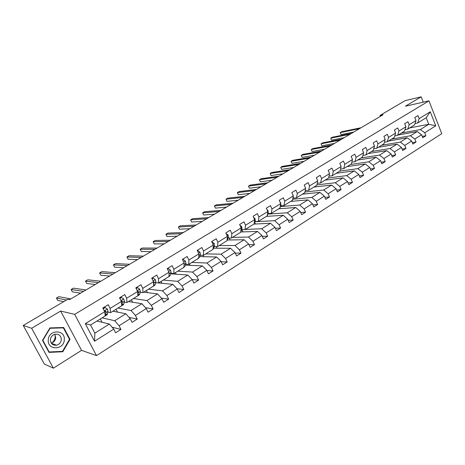 <?xml version="1.0" encoding="UTF-8"?>
<svg xmlns="http://www.w3.org/2000/svg" width="465" height="465" viewBox="0 0 465 465"><rect width="100%" height="100%" fill="white"/><g stroke="black" fill="none" stroke-linecap="round" stroke-linejoin="round"><path stroke-width="0.7" d="M96.493 355.615L441.75 133.658L428.968 100.853L74.696 314.363L96.493 355.615L81.555 350.354L60.642 311.05L31.666 328.267L53.376 368.164L81.555 350.354M53.376 368.164L44.326 364.031L23.25 325.459L31.666 328.267M423.243 102.155L421.162 96.836L405.172 100.62L379.992 115.448L380.358 116.36M401.359 133.071L420.337 129.561L428.765 124.289L435.752 125.817L424.743 132.769L425.917 135.757L422.232 136.396M409.671 127.933L428.765 124.289L426.19 117.732L417.727 122.958L415.018 123.492M420.337 129.561L424.743 132.769M391.553 139.122L410.426 135.757L417.181 131.531L421.586 134.757L422.772 137.756L425.917 135.757M421.586 134.757L414.838 139.023L416.036 142.028L412.263 142.662M381.579 145.283L400.319 142.081L407.206 137.768L411.624 141.052L412.827 144.069L416.036 142.028M411.624 141.052L404.736 145.394L405.957 148.428L402.097 149.044M371.413 151.555L390.019 148.521L397.04 144.133L401.458 147.463L402.684 150.509L405.957 148.428M401.458 147.463L394.442 151.898L395.68 154.955L391.728 155.554M361.055 157.955L379.51 155.095L386.671 150.614L391.1 154.008L392.344 157.071L395.68 154.955M391.1 154.008L383.939 158.524L385.206 161.611L381.149 162.186M350.5 164.476L368.792 161.803L376.098 157.228L380.527 160.681L381.8 163.767L385.206 161.611M380.527 160.681L373.226 165.29L374.511 168.394L370.355 168.952M339.729 171.126L357.858 168.638L365.31 163.976L369.745 167.487L371.041 170.603L374.511 168.394M369.745 167.487L362.293 172.19L363.607 175.322L359.34 175.851M328.598 177.926L346.698 175.619L354.307 170.864L358.748 174.433L360.061 177.572L363.607 175.322M358.748 174.433L351.139 179.234L352.476 182.39L348.099 182.89M316.898 184.896L335.306 182.745L343.071 177.886L347.518 181.524L348.86 184.686L352.476 182.39M347.518 181.524L339.752 186.424L341.112 189.604L336.614 190.069M304.941 192.004L323.681 190.016L331.609 185.058L336.055 188.761L337.421 191.952L341.112 189.604M336.055 188.761L328.127 193.76L329.511 196.968L324.89 197.393M292.723 199.241L311.806 197.445L319.903 192.382L324.349 196.149L325.744 199.363L329.511 196.968M324.349 196.149L316.258 201.258L317.671 204.49L312.916 204.873M280.232 206.617L299.681 205.03L307.946 199.857L312.399 203.693L313.817 206.937L317.671 204.49M312.399 203.693L304.133 208.913L305.569 212.174L300.675 212.499M267.619 214.115L287.294 212.778L295.74 207.495L300.192 211.401L301.64 214.673L305.569 212.174M300.192 211.401L291.747 216.731L293.212 220.021L288.172 220.288M254.826 221.758L274.635 220.695L283.266 215.295L287.719 219.277L289.189 222.572L293.212 220.021M287.719 219.277L279.087 224.723L280.581 228.042L275.385 228.239M245.351 229.408L261.702 228.786L270.52 223.27L274.972 227.327L276.472 230.652L280.581 228.042M274.972 227.327L266.149 232.895L267.671 236.237L262.307 236.359M232.407 237.4L248.479 237.057L257.494 231.419L261.94 235.552L263.475 238.905L267.671 236.237M261.94 235.552L252.919 241.248L254.471 244.619L248.932 244.642M219.189 245.561L234.953 245.514L244.177 239.748L248.618 243.962L250.182 247.345L254.471 244.619M248.618 243.962L239.394 249.786L240.98 253.187L235.244 253.105M205.681 253.902L221.125 254.169L230.559 248.269L234.988 252.565L236.586 255.977L240.98 253.187M234.988 252.565L225.554 258.523L227.176 261.952L221.235 261.749M191.871 262.434L206.977 263.016L216.626 256.982L221.049 261.365L222.683 264.806L227.176 261.952M221.049 261.365L211.395 267.462L213.051 270.921L206.89 270.572M177.746 271.153L192.498 272.072L202.374 265.899L206.791 270.368L208.454 273.839L213.051 270.921M206.791 270.368L196.91 276.605L198.596 280.099L192.19 279.581L193.893 283.086L198.596 280.099M163.308 280.07L177.677 281.342L187.784 275.024L192.19 279.581L182.077 285.969L183.803 289.492L177.008 288.759M148.533 289.195L162.506 290.834L172.852 284.365L177.246 289.021L178.984 292.555L183.803 289.492M177.246 289.021L166.889 295.56L168.656 299.111L161.431 298.123M133.414 298.53L146.963 300.559L157.565 293.927L161.942 298.681L163.721 302.244L168.656 299.111M161.942 298.681L151.334 305.377L153.136 308.969L145.44 307.656M117.941 308.086L131.043 310.515L141.901 303.721L146.266 308.58L148.085 312.178L153.136 308.969M146.266 308.58L135.396 315.444L137.239 319.06L129.014 317.363M102.108 317.868L114.727 320.722L125.858 313.759L130.206 318.717L132.06 322.35L137.239 319.06M130.206 318.717L119.063 325.756L120.947 329.406L112.123 327.221M113.739 329.115L94.552 341.229L85.298 323.652L104.724 311.719L105.212 315.944L90.565 324.989L94.848 333.155L109.415 324.047L113.739 329.115L115.64 332.777L120.947 329.406M110.112 308.411L121.388 301.483L121.749 305.732L110.56 312.643L110.112 308.411L108.2 304.709L102.8 308.01L104.724 311.719M126.643 298.257L137.652 291.503L137.884 295.769L126.962 302.512L126.643 298.257L124.777 294.589L119.511 297.809L121.388 301.483M142.778 288.352L153.514 281.755L153.63 286.045L142.976 292.625L142.778 288.352L140.947 284.719L135.809 287.858L137.652 291.503M158.519 278.686L168.998 272.246L169.004 276.553L158.6 282.976L158.519 278.686L156.734 275.082L151.712 278.146L153.514 281.755M173.887 269.247L184.117 262.957L184.018 267.282L173.858 273.554L173.887 269.247L172.137 265.678L167.237 268.665L168.998 272.246M188.889 260.028L198.886 253.89L198.683 258.226L188.761 264.353L188.889 260.028L187.18 256.494L182.396 259.412L184.117 262.957M211.988 242.23L212.348 242.009L214.22 243.509L214.603 245.729L213.017 249.374L203.315 255.366L203.548 251.03L201.868 247.525L197.201 250.373L198.886 253.89M203.548 251.03L213.313 245.032L211.662 241.544L216.225 238.76L217.864 242.236L227.408 236.371L225.792 232.919L230.251 230.198L231.861 233.639L241.19 227.908L239.603 224.485L243.962 221.822L245.537 225.24L254.657 219.637L253.105 216.242L257.372 213.638L258.912 217.021L267.834 211.546L266.311 208.181L270.485 205.635L271.996 208.988L280.721 203.629L279.227 200.293L283.307 197.805L284.789 201.13L293.328 195.887L291.863 192.58L295.856 190.139L297.315 193.44L305.668 188.308L304.232 185.029L308.138 182.64L309.568 185.913L317.746 180.891L316.34 177.636L320.164 175.299L321.565 178.548L329.575 173.625L328.191 170.399L331.94 168.115L333.312 171.329L341.153 166.517L339.799 163.314L343.466 161.076L344.815 164.267L352.499 159.547L351.168 156.374L354.76 154.177L356.085 157.344L363.613 152.723L362.305 149.573L365.827 147.422L367.129 150.561L374.505 146.033L373.221 142.912L376.673 140.802L377.952 143.918L385.183 139.477L383.916 136.379L387.304 134.309L388.554 137.402L395.645 133.048L394.407 129.973L397.726 127.951L398.958 131.014L405.904 126.747L404.69 123.696L407.939 121.714L409.154 124.754L415.972 120.569L414.774 117.54L417.965 115.593L419.151 118.61L430.27 111.78L435.752 125.817M23.25 325.459L67.692 299.297L69.576 299.652L383.067 114.762L379.992 115.448M415.972 120.569L414.559 124.916L407.77 129.107L404.998 129.63M407.77 129.107L409.154 124.754M398.243 135.001L417.181 131.531M410.426 135.757L414.838 139.023M405.904 126.747L404.538 131.101L397.622 135.373L394.785 135.896M397.622 135.373L398.958 131.014M388.385 141.081L407.206 137.768M400.319 142.081L404.736 145.394M395.645 133.048L394.326 137.413L387.269 141.767L384.363 142.278M387.269 141.767L388.554 137.402M378.353 147.277L397.04 144.133M390.019 148.521L394.442 151.898M385.183 139.477L383.91 143.842L376.714 148.289L373.738 148.783M376.714 148.289L377.952 143.918M368.129 153.59L386.671 150.614M379.51 155.095L383.939 158.524M374.505 146.033L373.285 150.404L365.943 154.938L362.892 155.42M365.943 154.938L367.129 150.561M357.713 160.03L376.098 157.228M368.792 161.803L373.226 165.29M363.613 152.723L362.444 157.094L354.958 161.721L351.831 162.192M354.958 161.721L356.085 157.344M347.07 166.592L365.31 163.976M357.858 168.638L362.293 172.19M352.499 159.547L351.389 163.924L343.745 168.644L340.531 169.097M343.745 168.644L344.815 164.267M336.236 173.282L354.307 170.864M346.698 175.619L351.139 179.234M341.153 166.517L340.101 170.893L332.301 175.712L329.005 176.142M332.301 175.712L333.312 171.329M325.198 180.106L343.071 177.886M335.306 182.745L339.752 186.424M329.575 173.625L328.581 178.008L320.618 182.925L317.229 183.332M320.618 182.925L321.565 178.548M313.922 187.064L331.609 185.058M323.681 190.016L328.127 193.76M317.746 180.891L316.816 185.273L308.684 190.295L305.203 190.673M308.684 190.295L309.568 185.913M302.424 194.167L319.903 192.382M311.806 197.445L316.258 201.258M305.668 188.308L304.808 192.69L296.496 197.823L292.915 198.166M296.496 197.823L297.315 193.44M290.689 201.415L307.946 199.857M299.681 205.03L304.133 208.913M293.328 195.887L292.537 200.27L284.051 205.507L280.511 205.803M284.051 205.507L284.789 201.13M278.715 208.808L295.74 207.495M287.294 212.778L291.747 216.731M280.721 203.629L280 208.006L271.328 213.365L267.846 213.604M271.328 213.365L271.996 208.988M266.474 216.365L283.266 215.295M274.635 220.695L279.087 224.723M267.834 211.546L267.189 215.917L258.325 221.392L254.901 221.578M258.325 221.392L258.912 217.021M253.983 224.072L270.52 223.27M261.702 228.786L266.149 232.895M254.657 219.637L254.099 224.002L245.032 229.6L241.666 229.727M245.032 229.6L245.537 225.24M239.923 225.182L241.701 226.653L242.015 228.861L240.742 231.965L257.494 231.419M248.479 237.057L252.919 241.248M241.19 227.908L240.707 232.273L231.442 237.999L228.141 238.063M231.442 237.999L231.861 233.639M227.402 240.01L244.177 239.748M234.953 245.514L239.394 249.786M227.408 236.371L227.019 240.725L217.539 246.584L214.301 246.584M217.539 246.584L217.864 242.236M213.726 248.211L230.559 248.269M221.125 254.169L225.554 258.523M203.315 255.366L200.153 255.302M213.017 249.374L213.313 245.032M199.729 256.581L216.626 256.982M206.977 263.016L211.395 267.462M188.761 264.353L185.669 264.219M185.395 265.114L202.374 265.899M192.498 272.072L196.91 276.605M173.858 273.554L170.847 273.344M170.719 273.815L187.784 275.024M177.677 281.342L182.077 285.969M172.852 284.365L155.676 282.691M162.506 290.834L166.889 295.56M142.976 292.625L140.139 292.264M143.726 292.165L157.565 293.927M146.963 300.559L151.334 305.377M126.962 302.512L124.225 302.064M121.406 301.599L121.441 300.919L122.115 301.029L121.08 300.878M128.497 301.57L141.901 303.721M131.043 310.515L135.396 315.444M110.56 312.643L107.921 312.108M105.044 311.521L104.573 311.422M112.908 311.195L125.858 313.759M114.727 320.722L119.063 325.756M85.298 323.652L90.565 324.989M421.162 96.836L405.364 106.223L428.968 100.853M60.642 311.05L74.696 314.363M96.947 321.053L109.415 324.047M102.021 322.268L100.306 318.978M117.476 312.102L116.023 309.272M132.624 302.233L131.38 299.786M147.452 292.636L146.388 290.52M161.971 283.301L161.059 281.459M176.183 274.205L175.398 272.6M190.098 265.335L189.424 263.94M203.728 256.674L203.095 255.361M217.068 248.223L216.289 246.584M230.134 239.963L229.233 238.039M242.933 231.895L241.928 229.722M255.471 224.002L254.64 222.194M267.753 216.283L267.288 215.26M279.791 208.727L279.581 208.268M291.584 201.333L291.421 200.956M303.151 194.091L303.023 193.8M94.848 333.155L94.552 341.229M417.727 122.958L419.151 118.61M430.27 111.78L426.19 117.732M63.693 327.517L49.947 327.906L42.501 340.392L49.011 352.383L62.792 351.761L70.029 339.38L63.693 327.517M69.43 339.183L70.029 339.38M61.833 351.395L62.792 351.761M103.178 308.737L105.154 307.534L107.345 309.062L108.025 311.318L107.159 314.753L105.299 315.898M105.154 307.534L104.567 307.423L102.992 308.382M104.061 316.659L102.021 317.921M66.501 300.001L56.439 298.082L58.817 296.693L70.837 298.908M105.125 315.997L105.677 315.078L106.008 312.561L105.695 311.114L104.974 310.771L104.456 311.201M105.695 311.114L105.044 310.98L104.863 312.939M63.722 301.634L57.695 300.437L56.439 298.082M119.883 298.53L121.592 297.484L123.737 299.012L124.364 301.262L123.917 303.825L123.341 304.761L121.534 305.871M121.592 297.484L120.981 297.391L119.697 298.175M120.33 306.609L118.337 307.847M83.584 291.386L71.133 289.515L73.458 288.155L85.99 289.968M121.743 305.645L122.394 302.477L122.115 301.029M80.59 293.153L72.36 291.851L71.133 289.515M136.169 288.573L137.628 287.678L139.727 289.207L140.308 291.45L139.767 294.043L139.134 295.002L137.384 296.083M137.628 287.678L135.995 288.224M136.21 296.804L134.263 298.013M98.458 282.615L85.519 281.122L87.798 279.796L100.812 281.226M139.767 294.043L137.855 295.223L138.39 292.63L138.146 291.183L137.338 290.881M137.448 291.096L138.146 291.183M95.273 284.493L86.722 283.447L85.519 281.122M55.062 334.812L55.207 336.625C55.044 339.194 53.928 341.293 51.853 342.926M48.25 340.148C47.5 350.779 64.35 350.011 64.304 339.56C65.123 329.092 48.319 329.557 48.25 340.148M50.365 339.903C50.702 343.711 52.754 345.478 56.527 345.204C59.404 344.391 61.008 342.49 61.339 339.502C60.996 335.66 58.916 333.899 55.097 334.219C52.272 335.05 50.691 336.945 50.365 339.903M51.255 343.112C53.934 342.234 55.422 340.397 55.713 337.596L54.736 334.312M63.391 327.877L69.529 339.369L62.519 351.366L49.168 351.964L42.861 340.345L50.075 328.255L63.391 327.877L62.304 327.558M48.674 351.767L49.168 351.964M52.603 344.344L53.219 343.995M152.067 278.855L153.287 278.111L155.333 279.628L155.874 281.871L155.24 284.499L154.554 285.481L152.857 286.527M153.287 278.111L151.898 278.506M151.718 287.231L149.811 288.41M113.012 274.03L99.609 272.909L101.841 271.606L115.32 272.676M153.595 284.714L154.002 283.028L153.787 281.575L153.241 281.209M109.647 276.018L100.789 275.216L99.609 272.909M167.586 269.369L168.574 268.764L170.579 270.281L171.073 272.519L170.347 275.17L169.62 276.175L167.975 277.192M168.574 268.764L167.417 269.026M166.859 277.878L164.999 279.029M127.259 265.631L113.408 264.864L115.593 263.591L129.514 264.3M169.004 274.536L169.243 273.647L168.83 271.903M123.719 267.718L114.57 267.148L113.408 264.864M182.733 260.109L183.506 259.639L185.465 261.15L185.924 263.382L185.111 266.061L182.739 268.072M183.506 259.639L182.571 259.772M181.652 268.741L179.833 269.869M141.203 257.407L126.928 256.976L129.072 255.733L143.412 256.105M184.082 264.661L184.105 263.475M137.495 259.592L128.067 259.249L126.928 256.976M197.532 251.065L198.096 250.722L200.008 252.228L200.427 254.454L199.537 257.162L197.172 259.162M198.096 250.722L197.369 250.728M196.114 259.813L194.329 260.917M154.857 249.356L140.18 249.252L142.278 248.031L157.019 248.083M150.991 251.635L141.302 251.507L140.18 249.252M213.011 249.374L211.273 250.455M210.244 251.088L208.5 252.169M168.225 241.469L153.165 241.678L155.223 240.481L170.341 240.219M164.215 243.834L154.264 243.916L153.165 241.678M212.348 242.009L211.883 242.015M226.112 233.599L228.117 234.988L228.466 237.202L227.025 240.638M226.769 240.882L225.066 241.94M224.06 242.556L222.351 243.614M181.321 233.744L165.9 234.255L167.917 233.081L183.396 232.523M177.165 236.197L166.981 236.476L165.9 234.255M235.941 235.22L235.645 235.4M240.219 232.576L238.551 233.61M237.569 234.215L235.894 235.249M194.155 226.176L178.386 226.978L180.362 225.821L196.189 224.979M238.301 233.761L238.597 233.575M189.859 228.71L179.444 229.175L178.386 226.978M249.188 227.036L248.885 227.222M253.611 217.347L254.983 218.504L255.268 220.706L254.192 223.246M253.379 224.45L251.745 225.461M250.786 226.048L249.147 227.065M206.727 218.759L190.627 219.84L192.568 218.707L208.721 217.585M251.484 225.618L251.792 225.432M202.304 221.369L191.667 222.02L190.627 219.84M262.155 219.027L261.847 219.218M266.991 209.686L267.98 210.535L268.235 212.726L267.375 214.667M266.253 216.498L264.655 217.492M263.713 218.068L262.109 219.062M219.056 211.494L202.635 212.836L204.542 211.726L221.009 210.343M264.387 217.649L264.701 217.457M214.505 214.173L203.664 215.004L202.635 212.836M274.844 211.191L274.524 211.389M280.075 202.188L280.697 202.734L280.918 204.92L280.279 206.309M278.855 208.715L277.285 209.692M276.373 210.25L274.798 211.226M231.14 204.368L214.423 205.966L216.289 204.873L233.052 203.24M277.012 209.855L277.332 209.657M226.472 207.117L215.429 208.117L214.423 205.966M287.265 203.525L286.94 203.722M292.874 194.858L293.339 197.282L292.921 198.154M291.189 201.101L289.654 202.054M288.759 202.601L287.213 203.56M242.986 197.381L225.984 199.223L227.815 198.154L244.863 196.271M289.375 202.223L289.701 202.019M238.202 200.2L226.972 201.357L225.984 199.223M299.425 196.015L299.094 196.218M305.61 188.592L305.296 190.197M303.267 193.643L301.762 194.579M300.884 195.114L299.373 196.05M254.605 190.528L237.33 192.609L239.132 191.557L256.447 189.441M301.477 194.748L301.808 194.544M249.717 193.411L238.307 194.725L237.33 192.609M311.329 188.662L310.992 188.871M317.56 181.763L317.421 182.419M315.096 186.337L313.619 187.256M312.765 187.779L311.283 188.697M266.003 183.803L248.473 186.11L250.234 185.082L267.811 182.739M313.329 187.43L313.666 187.221M261.01 186.75L249.426 188.215L248.473 186.11M322.995 181.46L322.652 181.67M326.68 179.182L325.233 180.083M324.396 180.594L322.943 181.495M277.187 177.206L259.406 179.734L261.138 178.723L278.959 176.165M324.936 180.257L325.285 180.048M272.095 180.211L260.348 181.827L259.406 179.734L260.348 181.827M334.422 174.404L334.073 174.619M338.032 172.172L336.614 173.056M335.8 173.555L334.37 174.439M288.161 170.736L270.148 173.474L271.851 172.48L289.898 169.713M336.311 173.236L336.666 173.015M282.976 173.794L271.072 175.549L270.148 173.474L271.072 175.549M345.617 167.487L345.263 167.708M349.157 165.302L347.762 166.168M346.966 166.656L345.565 167.528M298.931 164.383L280.691 167.324L282.365 166.348L300.64 163.378M347.46 166.348L347.814 166.133M293.653 167.499L281.604 169.382L280.691 167.324L281.604 169.382M356.591 160.71L356.231 160.931M360.067 158.565L358.695 159.419M357.916 159.896L356.539 160.751M309.504 158.152L291.049 161.285L292.694 160.326L311.178 157.164M358.387 159.605L358.748 159.379M304.139 161.314L291.95 163.331L291.049 161.285L291.95 163.331M367.35 154.066L366.984 154.293M370.756 151.968L369.408 152.799M368.646 153.264L367.298 154.107M319.879 152.032L301.227 155.351L302.843 154.409L321.524 151.061M369.1 152.991L369.466 152.764M314.439 155.24L302.111 157.379L301.227 155.351L302.111 157.379M377.9 147.55L377.528 147.783M381.236 145.493L379.917 146.312M379.173 146.766L377.847 147.591M330.074 146.016L311.23 149.515L312.817 148.591L331.69 145.063M379.603 146.504L379.969 146.272M324.553 149.277L312.096 151.538L311.23 149.515L312.096 151.538M388.246 141.162L387.868 141.395M391.518 139.145L390.222 139.948M389.49 140.395L388.188 141.203M340.084 140.116L321.059 143.79L322.617 142.877L341.67 139.18M389.902 140.139L390.275 139.907M334.486 143.418L321.914 145.789L321.059 143.79L321.914 145.789M398.395 134.897L398.011 135.135M401.603 132.914L400.33 133.705M399.615 134.141L398.336 134.937M349.913 134.315L330.714 138.157L332.248 137.262L351.47 133.397M400.005 133.903L400.382 133.67M344.245 137.657L331.557 140.145L330.714 138.157L331.557 140.145M408.346 128.753L407.962 128.985M407.671 129.125L406.16 129.415M411.496 126.806L410.246 127.584M409.549 128.009L408.287 128.793M359.573 128.619L340.211 132.618L341.717 131.74L361.107 127.718M409.921 127.782L410.304 127.544M353.836 132.002L341.043 134.594L340.211 132.618L341.043 134.594M107.293 309.027L104.282 310.87M107.682 313.846L105.677 315.078M108.025 311.318L106.008 312.561M123.678 298.978L120.958 300.646M123.917 303.825L121.964 305.034M124.364 301.262L122.394 302.477M139.674 289.166L137.227 290.666M140.308 291.45L138.39 292.63M52.487 344.379L53.19 343.984M53.08 343.943L52.394 344.309M155.287 279.593L153.101 280.93M155.24 284.499L153.619 285.498M155.874 281.871L154.002 283.028M153.404 281.54L153.787 281.575M170.527 270.241L168.597 271.426M170.347 275.17L169.004 276.001M171.073 272.519L169.243 273.647M185.413 261.109L183.727 262.15M185.111 266.061L184.035 266.73M185.924 263.382L184.134 264.48M199.962 252.193L198.503 253.088M199.537 257.162L198.712 257.668M200.427 254.454L198.817 255.448M214.173 243.474L212.935 244.235M213.638 248.461L213.051 248.822M214.603 245.729L213.203 246.59M228.071 234.953L227.036 235.581M227.42 239.952L227.071 240.173M228.466 237.202L227.269 237.941M241.655 226.618L240.824 227.129M242.015 228.861L241.015 229.478M254.942 218.469L254.303 218.858M255.268 220.706L254.46 221.206M267.939 210.5L267.485 210.779M268.235 212.726L267.602 213.115M280.918 204.92L280.459 205.205M293.339 197.282L293.043 197.462M51.412 343.333L56.527 345.204"/></g></svg>
